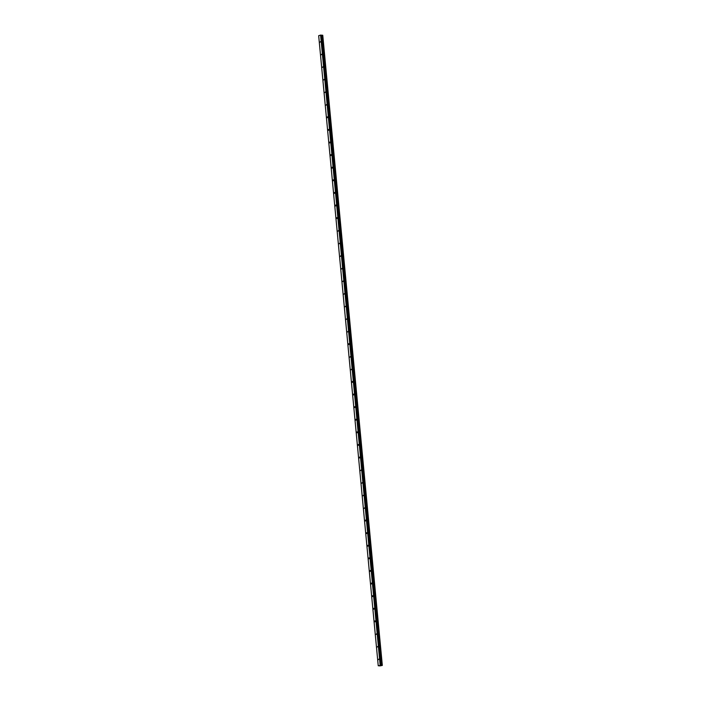 <?xml version="1.0" encoding="UTF-8"?>
<svg xmlns="http://www.w3.org/2000/svg" width="701" height="701" viewBox="0 0 701 701"><rect width="100%" height="100%" fill="white"/><g stroke="black" fill="none" stroke-linecap="round" stroke-linejoin="round"><path stroke-width="1.05" d="M320.541 41.578L320.182 42.165L320.541 41.578M321.733 54.179L321.373 54.766L321.733 54.179M322.924 66.779L322.565 67.366L322.924 66.779M324.116 79.379L323.757 79.967L324.116 79.379M325.308 91.98L324.949 92.567L325.308 91.98M326.5 104.58L326.14 105.168L326.5 104.58M327.691 117.19L327.332 117.768L327.411 116.804L327.691 117.19M328.883 129.79L328.524 130.368L328.603 129.405L328.883 129.79M330.075 142.391L329.715 142.969L329.794 142.005L330.075 142.391M331.266 154.991L330.907 155.578L330.627 155.193L330.986 154.606L331.266 154.991M332.458 167.592L332.099 168.179L332.178 167.206L332.458 167.592M333.65 180.192L333.29 180.779L333.01 180.394L333.369 179.815L333.65 180.192M334.841 192.793L334.482 193.38L334.202 192.994L334.561 192.416L334.841 192.793M336.033 205.393L335.674 205.98L335.393 205.595L335.753 205.016L336.033 205.393M337.225 217.993L336.866 218.581L336.585 218.195L336.944 217.617L337.225 217.993M338.408 230.594L338.057 231.181L338.408 230.594M339.599 243.203L339.249 243.782L339.599 243.203M340.791 255.804L340.432 256.382L340.791 255.804M341.983 268.404L341.624 268.982L341.983 268.404M343.175 281.005L342.815 281.583L343.175 281.005M344.366 293.605L344.007 294.192L344.366 293.605M345.558 306.206L345.199 306.793L345.558 306.206M346.75 318.806L346.39 319.393L346.75 318.806M347.941 331.407L347.582 331.994L347.941 331.407M349.133 344.007L348.774 344.594L348.493 344.209L348.853 343.63L349.133 344.007M350.325 356.607L349.965 357.195L350.325 356.607M351.516 369.208L351.157 369.795L351.516 369.208M352.708 381.817L352.349 382.395L352.428 381.432L352.708 381.817M353.9 394.418L353.541 394.996L353.619 394.032L353.9 394.418M355.092 407.018L354.732 407.596L354.811 406.633L355.092 407.018M356.283 419.619L355.924 420.197L356.003 419.233L356.283 419.619M357.466 432.219L357.116 432.806L356.835 432.421L357.195 431.834L357.466 432.219M358.658 444.82L358.307 445.407L358.027 445.021L358.386 444.443L358.658 444.82M359.85 457.42L359.499 458.007L359.219 457.622L359.578 457.043L359.85 457.42M361.041 470.02L360.682 470.608L361.041 470.02M362.233 482.621L361.874 483.208L362.233 482.621M363.425 495.221L363.065 495.809L363.425 495.221M364.616 507.822L364.257 508.409L364.616 507.822M365.808 520.431L365.449 521.009L365.528 520.046L365.808 520.431M367 533.032L366.641 533.61L366.719 532.646L367 533.032M368.191 545.632L367.832 546.21L367.911 545.247L368.191 545.632M369.383 558.233L369.024 558.82L368.744 558.434L369.103 557.847L369.383 558.233M370.575 570.833L370.216 571.42L370.294 570.448L370.575 570.833M371.767 583.434L371.407 584.021L371.127 583.635L371.486 583.057L371.767 583.434M372.958 596.034L372.599 596.621L372.319 596.236L372.678 595.657L372.958 596.034M374.15 608.634L373.791 609.222L373.51 608.836L373.87 608.258L374.15 608.634M375.342 621.235L374.982 621.822L374.702 621.437L375.061 620.858L375.342 621.235M376.533 633.835L376.174 634.423L376.533 633.835M377.716 646.445L377.366 647.023L377.716 646.445M378.908 659.045L378.558 659.623L378.908 659.045M380.231 665.503L380.95 665.468M378.233 665.748L380.888 665.31L321.33 35.243L320.804 35.05L318.675 35.69L378.233 665.748L379.96 665.88M380.888 665.31L382.325 665.424L379.96 665.897M322.705 35.216L382.264 665.293L322.705 35.216L321.33 35.243M381.87 665.284L322.32 35.216L381.905 665.284M322.714 35.252L382.29 665.328M322.767 35.348L382.325 665.407L322.74 35.339M381.397 665.328L321.838 35.26M381.291 665.328L321.733 35.269M380.363 665.118L320.804 35.05M380.152 665.135L320.594 35.076M382.238 665.275L322.679 35.208M382.115 665.267L322.556 35.199M382.019 665.267L322.46 35.208M381.984 665.275L322.425 35.208M381.782 665.293L322.223 35.225M381.23 665.337L321.671 35.269M381.169 665.337L321.61 35.278M380.923 665.319L321.365 35.252M380.845 665.17L321.286 35.111M380.774 665.153L321.216 35.085"/></g></svg>
